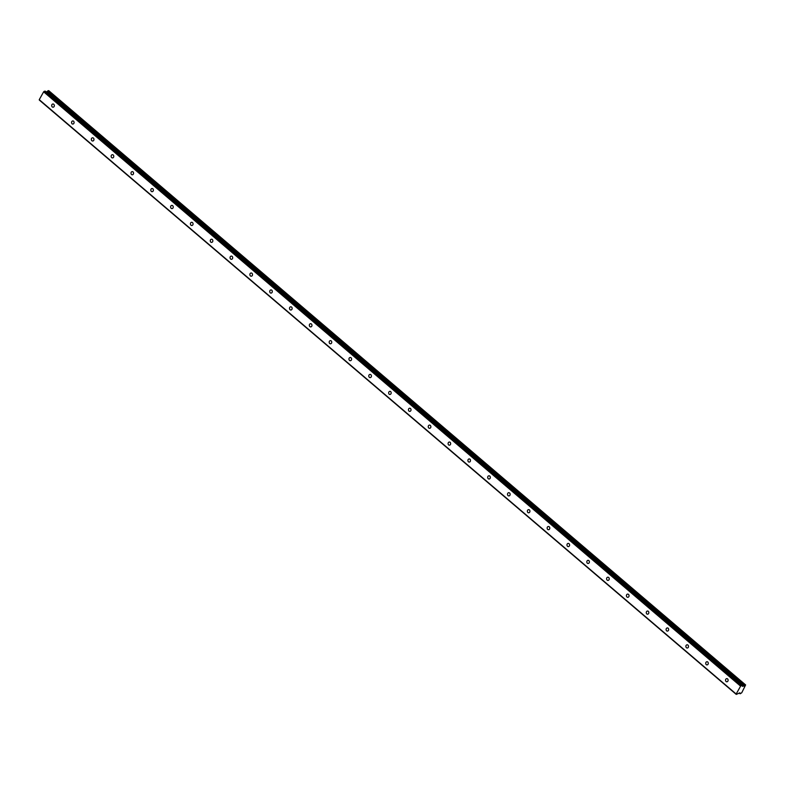 <?xml version="1.0" encoding="UTF-8"?>
<svg xmlns="http://www.w3.org/2000/svg" width="785" height="785" viewBox="0 0 785 785"><rect width="100%" height="100%" fill="white"/><g stroke="black" fill="none" stroke-linecap="round" stroke-linejoin="round"><path stroke-width="1.18" d="M726.086 681.547A1.668 1.374 -99.1 0 0 727.577 678.878A1.668 1.374 -99.1 0 0 726.086 681.547M52.261 106.937A1.668 1.374 -99.1 0 0 53.763 104.268A1.668 1.374 -99.1 0 0 52.261 106.937M72.083 123.834A1.668 1.374 -99.1 0 0 73.574 121.175A1.668 1.374 -99.1 0 0 72.083 123.834M91.894 140.741A1.668 1.374 -99.1 0 0 93.395 138.072A1.668 1.374 -99.1 0 0 91.894 140.741M111.715 157.638A1.668 1.374 -99.1 0 0 113.217 154.969A1.668 1.374 -99.1 0 0 111.715 157.638M131.537 174.535A1.668 1.374 -99.1 0 0 133.028 171.866A1.668 1.374 -99.1 0 0 131.537 174.535M151.358 191.442A1.668 1.374 -99.1 0 0 152.849 188.773A1.668 1.374 -99.1 0 0 151.358 191.442M171.169 208.339A1.668 1.374 -99.1 0 0 172.671 205.67A1.668 1.374 -99.1 0 0 171.169 208.339M190.99 225.236A1.668 1.374 -99.1 0 0 192.492 222.567A1.668 1.374 -99.1 0 0 190.99 225.236M210.812 242.143A1.668 1.374 -99.1 0 0 212.303 239.474A1.668 1.374 -99.1 0 0 210.812 242.143M230.623 259.04A1.668 1.374 -99.1 0 0 232.124 256.371A1.668 1.374 -99.1 0 0 230.623 259.04M250.444 275.937A1.668 1.374 -99.1 0 0 251.946 273.268A1.668 1.374 -99.1 0 0 250.444 275.937M270.266 292.844A1.668 1.374 -99.1 0 0 271.757 290.175A1.668 1.374 -99.1 0 0 270.266 292.844M290.077 309.741A1.668 1.374 -99.1 0 0 291.578 307.072A1.668 1.374 -99.1 0 0 290.077 309.741M309.898 326.638A1.668 1.374 -99.1 0 0 311.4 323.969A1.668 1.374 -99.1 0 0 309.898 326.638M329.72 343.545A1.668 1.374 -99.1 0 0 331.211 340.876A1.668 1.374 -99.1 0 0 329.72 343.545M349.531 360.443A1.668 1.374 -99.1 0 0 351.032 357.774A1.668 1.374 -99.1 0 0 349.531 360.443M369.352 377.34A1.668 1.374 -99.1 0 0 370.854 374.671A1.668 1.374 -99.1 0 0 369.352 377.34M389.174 394.237A1.668 1.374 -99.1 0 0 390.665 391.578A1.668 1.374 -99.1 0 0 389.174 394.237M408.995 411.144A1.668 1.374 -99.1 0 0 410.486 408.475A1.668 1.374 -99.1 0 0 408.995 411.144M428.806 428.041A1.668 1.374 -99.1 0 0 430.308 425.372A1.668 1.374 -99.1 0 0 428.806 428.041M448.627 444.938A1.668 1.374 -99.1 0 0 450.129 442.279A1.668 1.374 -99.1 0 0 448.627 444.938M468.449 461.845A1.668 1.374 -99.1 0 0 469.94 459.176A1.668 1.374 -99.1 0 0 468.449 461.845M488.26 478.742A1.668 1.374 -99.1 0 0 489.761 476.073A1.668 1.374 -99.1 0 0 488.26 478.742M508.081 495.639A1.668 1.374 -99.1 0 0 509.583 492.97A1.668 1.374 -99.1 0 0 508.081 495.639M527.903 512.546A1.668 1.374 -99.1 0 0 529.394 509.877A1.668 1.374 -99.1 0 0 527.903 512.546M547.714 529.443A1.668 1.374 -99.1 0 0 549.215 526.774A1.668 1.374 -99.1 0 0 547.714 529.443M567.535 546.34A1.668 1.374 -99.1 0 0 569.037 543.671A1.668 1.374 -99.1 0 0 567.535 546.34M587.357 563.247A1.668 1.374 -99.1 0 0 588.848 560.578A1.668 1.374 -99.1 0 0 587.357 563.247M607.168 580.144A1.668 1.374 -99.1 0 0 608.669 577.475A1.668 1.374 -99.1 0 0 607.168 580.144M626.989 597.042A1.668 1.374 -99.1 0 0 628.491 594.373A1.668 1.374 -99.1 0 0 626.989 597.042M646.811 613.948A1.668 1.374 -99.1 0 0 648.302 611.279A1.668 1.374 -99.1 0 0 646.811 613.948M666.632 630.846A1.668 1.374 -99.1 0 0 668.123 628.177A1.668 1.374 -99.1 0 0 666.632 630.846M686.443 647.743A1.668 1.374 -99.1 0 0 687.945 645.074A1.668 1.374 -99.1 0 0 686.443 647.743M706.264 664.65A1.668 1.374 -99.1 0 0 707.756 661.981A1.668 1.374 -99.1 0 0 706.264 664.65M745.063 685.011L47.993 90.795L744.936 685.119L745.622 684.932L741.746 692.762L740.147 693.773L739.745 692.9M48.699 90.628L745.603 684.922L48.13 90.687M739.902 692.88L736.251 694.401L39.319 100.078L736.251 694.401L39.25 99.666L43.646 91.825L740.589 686.149L736.193 693.989M46.178 91.933L47.139 91.521L744.072 685.845L744.936 685.119M744.072 685.845L742.365 686.365L742.227 685.521L45.216 91.148L742.208 685.482M741.128 685.678L740.638 686.1L43.695 91.776L44.186 91.354L741.128 685.678L742.159 685.472L45.265 91.158M741.177 685.639L44.186 91.354M44.235 91.305L45.216 91.148M744.141 685.805L47.139 91.521M47.198 91.482L47.993 90.795M740.118 693.773L739.205 692.988L740.108 693.744M740.118 693.695L739.284 692.978M39.25 99.705L736.193 694.028M46.727 91.845L743.67 686.168M46.855 91.776L743.788 686.1"/></g></svg>
